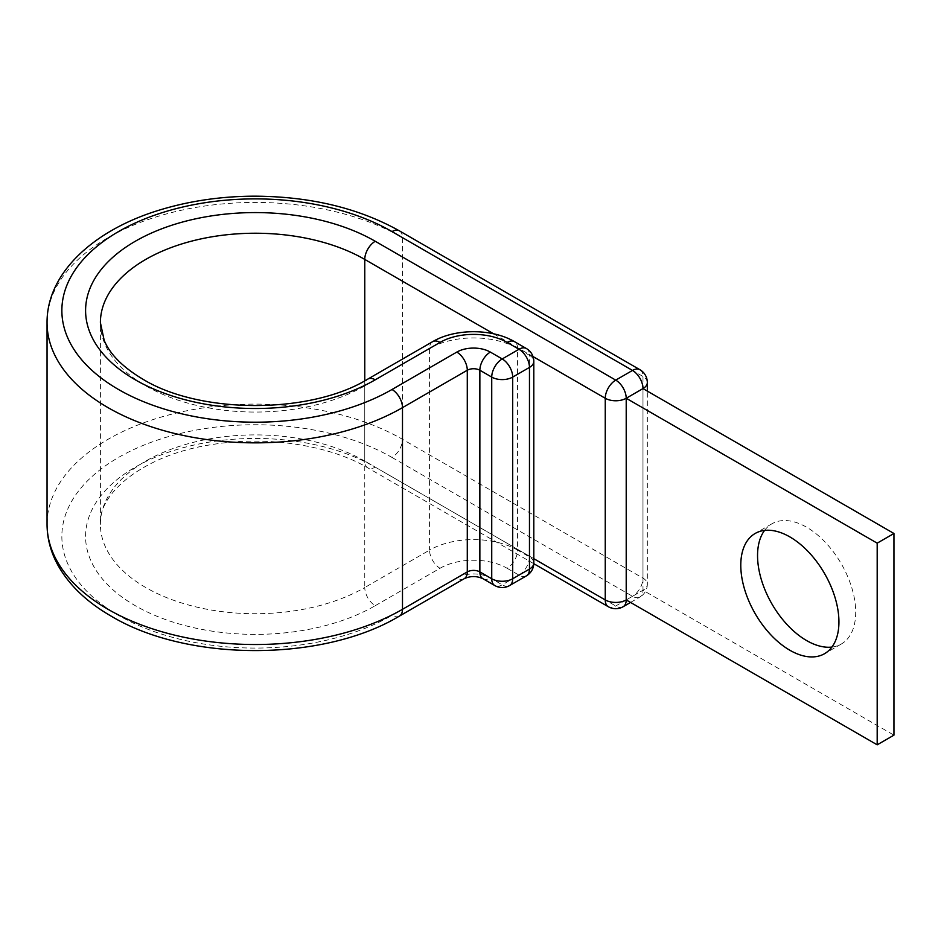 <?xml version="1.0" encoding="UTF-8"?>
<svg xmlns="http://www.w3.org/2000/svg" width="941" height="941" viewBox="0 0 941 941"><rect width="100%" height="100%" fill="white"/><g stroke="black" fill="none" stroke-linecap="round" stroke-linejoin="round"><path stroke-width="0.71" stroke-dasharray="4.71 3.53" d="M764.574 530.418A69.399 40.075 60 0 1 771.926 523.796A69.399 40.075 60 0 1 806.625 527.231A69.399 40.075 60 0 1 851.97 588.396A69.399 40.075 60 0 1 841.325 644.009A69.399 40.075 60 0 1 831.915 647.067M642.985 388.586L642.985 590.254L893.95 735.144M626.212 599.935L642.985 590.254A14.821 8.551 180 0 0 647.326 584.208L647.326 391.091M533.782 563.683L367.837 467.877C329.409 445.128 266.644 435.401 212.184 444.552C143.902 454.515 97.817 493.649 100.405 524.313A154.865 89.407 0 0 0 145.761 587.537A154.865 89.407 0 0 0 364.767 587.537A14.821 8.551 60 0 0 375.247 605.686A169.686 97.97 0 0 1 135.281 605.686A169.686 97.97 0 0 1 135.281 467.136A169.686 97.97 0 0 1 375.247 467.136A14.821 8.551 -60 0 1 367.837 467.877A14.821 8.551 -60 0 1 364.767 461.09A154.865 89.407 0 0 0 195.999 441.705A154.865 89.407 0 0 0 100.405 524.313L100.405 322.645A154.865 89.407 0 0 0 145.761 385.869A154.865 89.407 0 0 0 364.767 385.869L429.567 348.452A62.247 35.934 180 0 1 517.585 348.452L529.465 355.31L529.465 556.978A14.821 8.551 -60 0 1 518.985 575.127L502.212 584.808A14.821 8.551 -60 0 1 494.801 585.549M375.247 605.686L440.035 568.27A14.821 8.551 60 0 1 429.567 550.12L364.767 587.537L364.767 385.869A14.821 8.551 60 0 1 367.837 379.082M399.419 230.863A14.821 8.551 -60 0 1 402.489 237.638L402.489 439.306A14.821 8.551 -60 0 1 392.009 457.455A193.387 111.65 0 0 0 118.507 457.455A193.387 111.65 0 0 0 118.507 615.367A193.387 111.65 0 0 0 392.009 615.367L456.808 577.95A23.713 13.692 180 0 1 490.343 577.95L502.212 584.808A14.821 8.551 60 0 0 509.622 585.549M639.915 369.707A14.821 8.551 -60 0 1 642.985 376.482L642.985 578.15L402.489 439.306A208.208 120.213 0 0 0 175.579 413.252A208.208 120.213 0 0 0 47.05 524.313M647.326 382.54A14.821 8.551 180 0 0 642.985 376.482L402.489 237.638A208.208 120.213 0 0 0 175.579 211.584A208.208 120.213 0 0 0 47.05 322.645M482.933 578.691A14.821 8.551 120 0 0 490.343 577.95M440.035 568.27A47.426 27.383 180 0 1 507.105 568.27A14.821 8.551 120 0 0 517.585 550.12L529.465 556.978A14.821 8.551 0 0 1 533.806 563.024M507.105 568.27L518.985 575.127A14.821 8.551 60 0 0 526.395 575.868M432.625 341.677A14.821 8.551 60 0 0 429.567 348.452L429.567 550.12A62.247 35.934 180 0 1 517.585 550.12L517.585 348.452A14.821 8.551 120 0 0 514.515 341.677M526.395 348.523A14.821 8.551 -60 0 1 529.465 355.31A14.821 8.551 180 0 1 533.806 361.368M464.219 578.691A14.821 8.551 60 0 1 456.808 577.95M399.419 616.096A14.821 8.551 60 0 1 392.009 615.367M533.806 558.683L364.767 461.09L364.767 380.799M493.59 333.796L532.994 356.545M392.009 457.455L632.505 596.3A14.821 8.551 -120 0 0 639.915 597.041A14.821 14.821 0 0 0 647.326 584.208A14.821 8.551 180 0 0 642.985 578.15A14.821 8.551 -60 0 1 632.505 596.3L615.732 605.98A14.821 8.551 -60 0 1 608.321 606.722M375.247 467.136L615.732 605.98A14.821 8.551 -120 0 0 623.142 606.722M630.552 602.44L639.915 597.041A14.821 8.551 -120 0 0 642.985 590.254M771.926 523.796L755.153 533.476M841.325 644.009L824.563 653.689"/><path stroke-width="1.41" d="M789.864 536.911A69.399 40.075 -120 0 0 755.153 533.476A69.399 40.075 -120 0 0 744.519 589.09A69.399 40.075 -120 0 0 789.864 650.255A69.399 40.075 -120 0 0 824.563 653.689A69.399 40.075 -120 0 0 835.196 598.076A69.399 40.075 -120 0 0 789.864 536.911M831.915 647.067A69.399 40.075 60 0 1 806.625 640.574A69.399 40.075 60 0 1 763.904 587.137A69.399 40.075 60 0 1 764.574 530.418M533.782 563.683L608.321 606.722A14.821 14.821 0 0 0 623.142 606.722A14.821 8.551 -120 0 0 626.212 599.935L626.212 398.266L877.188 543.157L877.188 744.825L626.212 599.935A14.821 8.551 180 0 1 605.251 599.935L605.251 398.266A14.821 8.551 -60 0 1 615.732 380.117L632.505 370.436A14.821 8.551 -60 0 1 639.915 369.707L399.419 230.863A14.821 8.551 -60 0 0 392.009 231.592A193.387 111.65 0 0 0 118.507 231.592A193.387 111.65 0 0 0 118.507 389.492A193.387 111.65 0 0 0 392.009 389.492A14.821 8.551 60 0 1 402.489 407.641L467.289 370.236A8.892 5.128 180 0 1 479.863 370.236L491.731 377.094A14.821 8.551 -60 0 1 502.212 358.944L518.985 349.264A14.821 8.551 -60 0 1 526.395 348.523L514.515 341.677A14.821 8.551 120 0 0 507.105 342.406L518.985 349.264A14.821 8.551 60 0 1 529.465 367.413L512.692 377.094L512.692 578.762L529.465 569.082L529.465 367.413A14.821 8.551 180 0 0 533.806 361.368A14.821 14.821 0 0 0 526.395 348.523M364.767 380.799L364.767 259.422A14.821 8.551 -60 0 1 375.247 241.272L615.732 380.117A14.821 8.551 -120 0 1 626.212 398.266L642.985 388.586L893.95 533.488L893.95 735.144L877.188 744.825M893.95 533.488L877.188 543.157M375.247 241.272A169.686 97.97 0 0 0 135.281 241.272A169.686 97.97 0 0 0 135.281 379.811A169.686 97.97 0 0 0 375.247 379.811L440.035 342.406A47.426 27.383 180 0 1 507.105 342.406M493.59 333.796L364.767 259.422A154.865 89.407 0 0 0 195.999 240.037A154.865 89.407 0 0 0 100.405 322.645L104.18 340.348C109.979 354.298 122.824 367.202 142.691 379.082C199.751 414.346 310.777 414.346 367.837 379.082A14.821 8.551 60 0 1 375.247 379.811M47.05 524.313L47.05 322.645A208.208 120.213 0 0 0 108.039 407.641A208.208 120.213 0 0 0 402.489 407.641L402.489 609.309A14.821 8.551 60 0 1 399.419 616.096C323.069 662.064 187.447 662.064 111.109 616.096C87.007 602.216 69.328 585.337 58.071 565.459C50.79 552.308 47.121 538.593 47.05 524.313A208.208 120.213 0 0 0 108.039 609.309A208.208 120.213 0 0 0 402.489 609.309L467.289 571.905A8.892 5.128 180 0 1 479.863 571.905L491.731 578.762L491.731 377.094A14.821 8.551 0 0 0 512.692 377.094A14.821 8.551 60 0 0 502.212 358.944L490.343 352.087A14.821 8.551 120 0 0 479.863 370.236L479.863 571.905A14.821 8.551 120 0 0 482.933 578.691L494.801 585.549A14.821 8.551 -60 0 1 491.731 578.762A14.821 8.551 180 0 0 512.692 578.762A14.821 8.551 60 0 1 509.622 585.549A14.821 14.821 0 0 1 494.801 585.549M392.009 389.492L456.808 352.087A14.821 8.551 60 0 1 467.289 370.236L467.289 571.905A14.821 8.551 60 0 1 464.219 578.691C470.441 575.857 476.675 575.857 482.933 578.691M456.808 352.087A23.713 13.692 180 0 1 490.343 352.087M367.837 379.082L432.625 341.677A14.821 8.551 60 0 1 440.035 342.406M532.994 356.545L605.251 398.266A14.821 8.551 180 0 0 626.212 398.266M392.009 231.592L632.505 370.436A14.821 8.551 -120 0 1 642.985 388.586A14.821 8.551 180 0 0 647.326 382.54A14.821 14.821 0 0 0 639.915 369.707M608.321 606.722A14.821 8.551 -60 0 1 605.251 599.935L533.806 558.683M526.395 575.868A14.821 14.821 0 0 0 533.806 563.024A14.821 8.551 0 0 1 529.465 569.082A14.821 8.551 60 0 1 526.395 575.868L509.622 585.549M47.05 322.645C46.756 272.596 94.759 228.804 162.534 209.161C191.505 200.633 222.158 196.293 254.47 196.175C310.248 196.446 358.556 208.008 399.419 230.863M432.625 341.677C455.068 328.385 492.072 328.385 514.515 341.677M399.419 616.096L464.219 578.691M647.326 391.091L647.326 382.54M623.142 606.722L630.552 602.44M533.806 563.024L533.806 361.368"/></g></svg>
